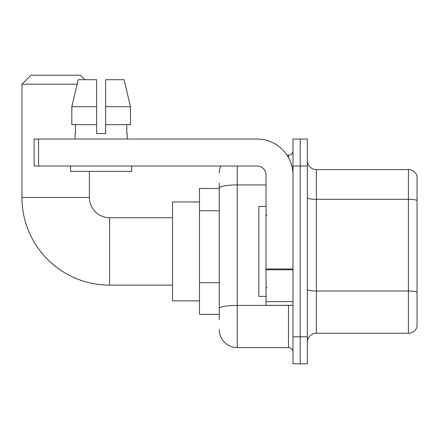 <?xml version="1.0" encoding="UTF-8"?>
<svg xmlns="http://www.w3.org/2000/svg" width="439" height="439" viewBox="0 0 439 439"><rect width="100%" height="100%" fill="white"/><g stroke="black" fill="none" stroke-linecap="round" stroke-linejoin="round"><path stroke-width="0.66" d="M219.275 205.375L219.275 183.09L219.275 188.485L199.498 188.485L199.498 314.34L219.275 314.34M219.275 319.735L219.275 183.09M292.989 336.817L292.989 363.788L300.183 363.788L300.183 336.817L300.183 363.788L307.377 363.788L307.377 336.817L300.183 336.817L300.183 166.013L300.183 336.817L292.989 336.817L292.989 166.013L300.183 166.013L300.183 139.042L300.183 166.013L307.377 166.013L307.377 336.817M307.377 166.013L307.377 139.042L292.989 139.042L292.989 166.013M237.252 166.013L237.252 347.606L288.494 347.606L288.494 305.352M287.062 155.225L288.494 155.225A4.494 4.494 0 0 0 292.989 150.731M219.275 311.646L219.275 288.083M292.989 352.1A4.494 4.494 0 0 0 288.494 347.606M219.275 173.202A17.977 17.977 0 0 1 220.779 166.013M237.252 347.606A17.977 17.977 0 0 1 219.275 329.623M307.377 342.211A8.989 8.989 0 0 1 316.365 333.223L408.418 333.223L408.418 169.608L316.365 169.608A8.989 8.989 0 0 1 307.377 160.619A8.989 8.989 0 0 0 316.365 169.608L316.365 333.223M417.05 176.077A8.989 8.989 0 0 0 408.418 169.608A8.989 8.989 0 0 1 417.05 176.077L417.05 326.748A8.989 8.989 0 0 1 408.418 333.223M307.377 197.759A8.989 1.558 0 0 0 316.365 199.322L408.418 199.322A8.989 1.558 180 0 1 417.05 200.447L417.05 292.144A8.989 1.558 180 0 0 408.418 291.019L316.365 291.019A8.989 1.558 0 0 1 307.377 289.455M105.645 133.648L96.657 133.648L105.645 133.648L96.657 133.648L105.645 133.648L105.645 79.711L124.089 79.711L130.471 106.677L130.471 124.66L105.645 124.66M172.527 285.125L109.602 285.125A87.652 87.652 0 0 1 21.95 197.473L21.95 84.206L30.939 75.212L80.381 75.212L84.881 79.711M109.602 285.125L109.602 217.7A20.227 20.227 0 0 1 89.375 197.473L89.375 171.402M77.143 84.206L21.95 84.206M199.498 201.967L172.527 201.967L172.527 300.858L199.498 300.858M292.989 305.352L266.023 305.352L266.023 268.997L292.989 268.997M292.989 175.002A35.96 35.96 0 0 0 257.034 139.042L38.583 139.042L38.583 166.013L257.034 166.013A8.989 8.989 0 0 1 266.023 175.002L266.023 268.997M38.583 166.013L34.088 166.013L34.088 139.042L38.583 139.042M96.657 106.677L96.657 124.66L96.657 106.677L71.826 106.677L78.213 79.711L96.657 79.711L96.657 133.648M75.08 133.648L75.47 133.648L75.08 133.648L75.08 139.042M127.222 133.648L126.827 133.648L127.222 133.648L127.222 139.042M126.827 124.66L126.827 133.648M75.47 133.648L75.47 124.66M70.586 166.013L70.586 171.402L131.716 171.402L131.716 166.013M96.657 124.66L71.826 124.66L71.826 106.677L78.213 79.711M130.471 124.66L130.471 106.677L105.645 106.677M130.471 106.677L124.089 79.711L130.471 106.677M266.023 206.467L258.829 206.467L258.829 296.363L266.023 296.363M219.275 210.769L199.498 210.769M219.275 282.689L199.498 282.689M290.058 305.352A4.494 0.779 0 0 1 288.494 305.401L237.252 305.401A17.977 3.122 180 0 0 219.275 308.524M219.275 188.062A17.977 3.122 180 0 1 237.252 184.94L266.023 184.94M288.494 157.59L288.494 155.225M21.95 197.473L89.375 197.473M292.989 269.782L266.023 269.782M266.023 301.637L292.989 301.637M172.527 217.7L109.602 217.7M266.923 215.456L266.023 214.556M266.923 287.375L266.023 288.269"/></g></svg>
